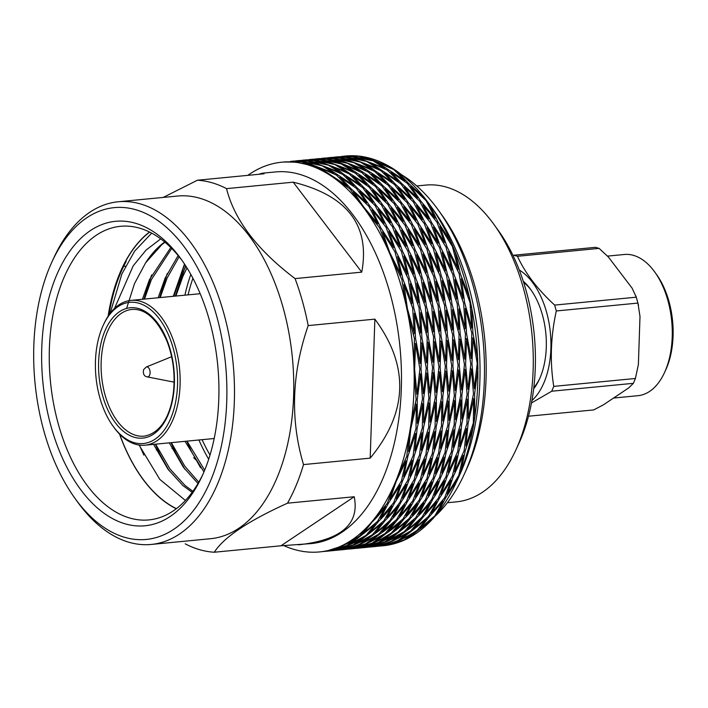 <?xml version="1.0" encoding="UTF-8"?>
<svg xmlns="http://www.w3.org/2000/svg" width="708" height="708" viewBox="0 0 708 708"><rect width="100%" height="100%" fill="white"/><g stroke="black" fill="none" stroke-linecap="round" stroke-linejoin="round"><path stroke-width="1.06" d="M528.487 416.224L593.667 409.923L603.384 404.861L628.731 387.887L633.386 383.32L551.753 391.214L553.753 386.382L635.395 378.479L638.377 364.602L639.997 316.467L637.926 303.077L556.293 310.971L554.647 305.086L636.28 297.192L632.085 288.121L608.349 256.969L599.101 248.384L517.46 256.287L513.813 255.234L595.455 247.331L599.101 248.384M635.395 378.479L633.386 383.32M636.28 297.192L637.926 303.077M551.753 391.214L531.46 402.967M517.46 256.287C525.097 273.031 537.487 289.298 554.647 305.086M556.293 310.971C550.674 336.619 549.824 361.753 553.753 386.382M613.562 398.046L638.005 395.684A70.924 40.728 -95.5 0 0 664.476 372.647A70.924 40.728 -95.5 0 0 654.75 272.022A70.924 40.728 -95.5 0 0 653.723 270.642A70.924 40.728 -95.5 0 0 624.341 254.491L607.561 256.11M664.476 372.647L665.732 369.921A67.287 38.639 -95.5 0 0 656.502 274.456L654.75 272.022M533.655 388.851A63.286 36.347 -95.5 0 0 539.372 379.284A63.286 36.347 -95.5 0 0 530.69 289.492A63.286 36.347 -95.5 0 0 529.779 288.262A63.286 36.347 -95.5 0 0 523.239 281.2M531.345 290.422A60.561 34.78 -95.5 0 0 531.133 290.138A60.561 34.78 -95.5 0 0 523.601 282.315M533.797 387.683A60.561 34.78 -95.5 0 0 539.841 378.24M416.755 185.956L425.72 185.089A159.132 91.385 84.5 0 1 493.927 224.418L498.317 230.507A150.034 86.164 84.5 0 1 518.911 443.376L515.769 450.191A159.132 91.385 84.5 0 1 456.368 501.866L447.394 502.733M493.927 224.418A159.132 91.385 84.5 0 1 515.769 450.191M102.129 327.822A70.924 40.728 84.5 0 1 103.2 325.37A70.924 40.728 84.5 0 1 160.433 320.37A70.924 40.728 84.5 0 1 170.062 419.941A70.924 40.728 84.5 0 1 112.935 426.004A70.924 40.728 84.5 0 1 102.129 327.822M103.2 325.37L103.828 324.007A72.747 41.772 84.5 0 1 130.98 300.387A72.747 41.772 84.5 0 1 179.567 368.771A72.747 41.772 84.5 0 1 144.99 445.199A72.747 41.772 84.5 0 1 113.811 427.216L112.935 426.004M309.192 159.548L317.626 159.548L305.475 159.902M323.901 160.238L341.203 163.902L353.009 171.256L323.919 160.238M385.78 200.93L370.213 186.93L359.089 175.257M385.772 200.913L375.452 186.425L359.08 175.248M391.028 207.816L405.144 225.392L412.702 245.614L399.896 225.896L391.046 207.825M416.631 254.747L427.358 276.97L431.154 300.98L422.118 277.474L416.64 254.765M433.385 311.449L439.934 336.123L439.341 361.593L434.685 336.636L433.393 311.476M439.641 372.381L441.624 397.064L436.447 421.517L436.385 397.569L439.65 372.399L438.624 371.293M427.039 454.324L434.792 431.588L432.278 453.819L422.764 474.9M422.756 474.918L427.03 454.324M399.613 516.513L407.56 501.344L419.313 483.237M399.622 516.495L412.799 500.839L419.313 483.219M379.869 534.018C384.506 530.991 389.462 527.079 394.71 522.292L385.108 533.513L369.293 542.248M369.284 542.257L379.86 534.018M351.894 548.647L343.194 549.629L363.399 544.93M363.408 544.93L351.903 548.647M431.181 300.971L430.464 302.334M369.302 542.284L369.018 541.832M434.093 449.084L436.225 426.526L441.801 402.277L441.491 426.021L434.093 449.067M441.827 402.286L440.925 400.985M442.491 391.728L440.102 366.948L441.093 341.468M441.093 341.451L445.367 366.443L442.482 391.71M441.111 341.468L439.96 340.592M439.81 330.707L432.88 306.157L429.446 281.917L438.146 305.644M439.836 330.68L438.942 331.875M439.81 330.689L438.137 305.644M426.331 271.987L415.269 250.092L408.012 229.445M426.34 271.961L425.8 273.438M408.003 229.436L420.534 249.588M426.322 271.969L420.525 249.588M378.86 189.186L394.259 203.745L403.348 221.321L388.993 204.258L378.877 189.195M373.143 183.682L344.893 165.106L361.885 172.619L373.125 183.673M344.893 165.07L344.61 165.69M310.325 159.433L326.592 159.256L338.628 162.734L321.326 159.76L309.555 159.512M347.309 549.231L348.026 549.169M355.451 547.859L366.921 543.611L382.913 535.531M382.922 535.531L372.187 543.098L355.54 548.019M387.887 530.673L388.391 531.274L397.754 519.406L411.215 504.3M388.382 531.239L403.011 518.893L411.224 504.291M421.641 479.059L431.508 458.386L426.897 478.555L415.446 497.149L421.632 479.059M303.962 160.052L320.211 159.875L332.264 163.353L314.963 160.38L303.493 160.097M350.265 173.743L338.53 165.725L355.505 173.239L366.762 184.292M338.53 165.69L338.238 166.3M366.771 184.301L350.256 173.743M372.496 189.806L387.869 204.364L396.976 221.931M396.984 221.949L382.63 204.877L372.505 189.815M401.631 230.047L414.145 250.198L419.95 272.589M419.959 272.607L408.905 250.712L401.64 230.065M419.977 272.571L419.437 274.049M423.074 282.519L431.756 306.263L433.438 331.3L426.508 306.768L423.083 282.536M433.464 331.3L432.579 332.486M434.721 342.07L438.978 367.054L436.119 392.321M434.747 342.088L433.597 341.212M436.119 392.347L433.73 367.567L434.73 342.088M435.438 402.87L435.101 426.641L427.721 449.686M435.455 402.905L434.562 401.613M427.721 449.704L429.862 427.145L435.438 402.896M425.145 458.988L420.508 479.166L409.082 497.759L415.269 479.679L425.136 459.005M404.852 504.91L396.63 519.513L382.01 531.858M381.524 531.292L382.028 531.894L391.391 520.017L404.852 504.919M376.559 536.142L365.797 543.717L349.168 548.629L360.558 544.222L376.55 536.151M343.008 549.682L342.079 549.744M341.38 549.806L343.008 549.638M433.411 453.713L441.173 430.968L438.641 453.2L429.145 474.28M446.022 371.762L447.987 396.445L442.827 420.906L442.757 396.958L446.031 371.788L445.013 370.682M445.721 360.991L441.057 336.017L439.774 310.856L446.297 335.512L445.721 360.974M437.544 300.378L428.49 276.863L423.021 254.145L433.721 276.359L437.535 300.36L436.845 301.705M411.498 224.772L419.083 244.995L406.268 225.277L397.427 207.205M397.409 207.196L411.507 224.772M392.161 200.311L376.585 186.319L365.47 174.637M365.461 174.628L381.816 185.815L392.152 200.293M359.407 170.646L342.327 163.796C337.282 161.495 333.273 160.105 330.3 159.619L347.566 163.282L359.39 170.637M315.033 158.981L324.007 158.928L311.865 159.282M353.257 548.656L349.566 549.019L353.026 548.541C360.186 547.293 365.771 545.886 369.78 544.319L358.266 548.036L352.31 548.753M386.241 533.398C392.674 528.947 397.631 525.035 401.091 521.672L391.471 532.894C384.94 537.089 379.674 540 375.674 541.629L386.232 533.407M375.683 541.664L375.399 541.213M405.994 515.893L413.932 500.724L425.694 482.617M425.694 482.608L419.163 500.22L406.003 515.875M429.137 474.298L433.402 453.713M299.28 160.504L311.255 160.167L299.086 160.521M302.829 160.158L302.36 160.203M317.538 160.849L334.84 164.522L346.637 171.876L317.547 160.849M379.417 201.541L363.824 187.549L352.726 175.867L369.089 187.045L379.399 201.532M384.665 208.426L398.781 226.002L406.33 246.225M406.339 246.242L393.515 226.516L384.674 208.444M410.268 255.358L420.995 277.589L424.791 301.59L415.729 278.094L410.277 255.376M424.809 301.581L424.092 302.962M427.021 312.069L433.561 336.743L432.977 362.204M432.977 362.231L428.296 337.247L427.021 312.086M433.278 373.001L435.261 397.684L430.083 422.136L429.995 398.188L433.278 373.019L432.252 371.904M428.429 432.19L425.915 454.439L416.392 475.51L420.649 454.943L428.429 432.207M412.95 483.838L406.436 501.45L393.25 517.114L401.171 501.963L412.941 483.856M362.912 542.868L373.479 534.637C377.55 532.044 382.497 528.133 388.338 522.911L378.745 534.124L362.921 542.868M362.93 542.903L362.646 542.443M336.822 550.249L340.274 549.771C344.752 549.204 350.336 547.797 357.036 545.549L345.539 549.266L339.858 549.957M440.456 448.465L442.597 425.915L448.164 401.666L447.863 425.402L440.456 448.447M448.182 401.675L447.288 400.383M448.854 391.108L446.474 366.328L447.456 340.858L446.323 339.982M448.845 391.09L451.731 365.824L447.456 340.831M446.173 330.087L439.252 305.537L435.809 281.306L444.518 305.024M446.199 330.07L445.305 331.256M446.173 330.07L444.509 305.024M432.694 271.376L421.641 249.473L414.375 228.834L426.906 248.968M432.703 271.341L432.163 272.819M432.685 271.359L426.897 248.968M409.72 220.719L395.365 203.638L385.24 188.585L400.631 203.134L409.711 220.701M379.506 183.071L351.256 164.495L368.266 172.009L379.488 183.062M351.256 164.451L350.973 165.061M345.008 162.123L327.707 159.15L316.317 158.857M317.104 158.778L332.972 158.636L344.991 162.123M354.035 548.585L354.584 548.532M361.894 547.399L373.302 542.992C377.621 541.39 382.94 538.7 389.276 534.921M389.285 534.912L378.568 542.487L361.815 547.24M394.25 530.062L394.754 530.664L404.126 518.787C407.87 515.265 412.348 510.238 417.578 503.689M417.587 503.671L409.392 518.283L394.745 530.628M428.013 478.449L437.871 457.766L433.269 477.935L421.809 496.529L428.004 478.449M297.971 160.627L313.839 160.486L325.884 163.973L308.599 160.99L297.165 160.707M332.132 166.336L349.132 173.858L360.381 184.912L343.893 174.363C339.017 170.46 335.096 167.787 332.149 166.336M332.149 166.3L331.866 166.911M366.116 190.417L381.497 204.984L390.595 222.551M390.604 222.569L376.267 205.488L366.125 190.434M413.578 273.226L402.542 251.322L395.259 230.684L407.773 250.818L413.569 273.208M413.596 273.191L413.056 274.651M416.693 283.129L425.384 306.874L427.057 331.919L420.145 307.387L416.702 283.156M427.083 331.91L426.198 333.087M428.34 342.681L432.606 367.673L429.738 392.94L427.366 368.178L428.349 342.707M428.367 342.699L427.225 341.84M429.057 403.489L428.729 427.251L421.34 450.297M429.075 403.525L428.19 402.241M421.34 450.315L423.499 427.756L429.057 403.507M418.764 459.598L414.136 479.785L402.702 498.379M402.693 498.397L408.905 480.29L418.755 459.616M398.471 505.521L390.258 520.132C384.267 525.814 379.391 529.929 375.629 532.478M375.143 531.92L375.647 532.513L385.028 520.637C390.913 514.707 395.391 509.68 398.471 505.539M370.178 536.761L359.434 544.337C352.495 546.939 346.955 548.576 342.787 549.249M342.778 549.249L354.195 544.841C361.062 541.956 366.39 539.266 370.169 536.77M334.84 550.443L335.61 550.364M435.517 473.679L439.765 453.093L447.553 430.358M449.208 420.304L449.12 396.338L452.412 371.169L454.359 395.834L449.208 420.286M452.43 371.169L451.385 370.054M446.146 310.219L452.669 334.893L452.102 360.354L447.421 335.397L446.155 310.237M443.925 299.767L434.854 276.244L429.402 253.526L440.093 275.739L443.916 299.741M443.943 299.732L443.226 301.104M417.87 224.153L425.464 244.375L412.631 224.666L403.808 206.594M403.79 206.577L417.879 224.153M398.542 199.691L382.948 185.7L371.85 174.018M398.533 199.683L388.188 185.195L371.842 174.009M336.663 158.999L353.938 162.672L365.771 170.026L336.681 158.999M321.936 158.309L330.379 158.318L318.219 158.672M359.637 548.045L355.929 548.399L376.169 543.7L364.638 547.417L359.115 548.089M407.481 521.053L397.843 532.283L382.055 541.009L407.472 521.061M382.063 541.054L381.78 540.593M412.375 515.274L420.295 500.114L432.075 482.006M412.383 515.265L425.535 499.6L432.075 481.989M447.562 430.34L445.013 452.589L435.526 473.661M292.97 161.114L304.891 160.778L292.723 161.132M296.457 160.769L295.944 160.822M311.175 161.468L328.459 165.132L340.274 172.487L311.184 161.468M373.054 202.161L357.452 188.169L346.362 176.487L362.717 187.655L373.036 202.143M399.976 246.862L387.134 227.126L378.311 209.055L392.4 226.622L399.967 246.844M403.905 255.977L414.623 278.2L418.428 302.21L409.357 278.713L403.914 255.995M418.446 302.201L417.729 303.573M420.658 312.688L427.19 337.362L426.614 362.823M426.614 362.841L421.924 337.866L420.658 312.706M426.915 373.612L428.88 398.294L423.72 422.756L423.614 398.808L426.915 373.638L425.889 372.514M422.065 432.8L419.534 455.049L410.029 476.13L414.269 455.563L422.065 432.818M406.587 484.458L400.064 502.069C396.825 506.609 392.436 511.822 386.887 517.725L394.799 502.574L406.578 484.467M381.984 523.513L372.364 534.744L356.558 543.479L381.975 523.522M356.566 543.514L356.283 543.063M330.45 550.868L350.672 546.169L339.159 549.886L333.309 550.594M446.819 447.854L448.987 425.296L454.536 401.047L454.226 424.782L446.828 447.837M454.554 401.055L453.66 399.772M455.217 390.497L452.863 365.717L453.828 340.238L458.103 365.204L455.217 390.48M453.846 340.238L452.695 339.371M452.545 329.477L445.642 304.918L442.181 280.687L450.881 304.413L452.536 329.45L451.677 330.627M439.057 270.757L428.03 248.862L420.738 228.215L433.269 248.349L439.049 270.739M439.075 270.721L438.535 272.191M416.083 220.1L401.755 203.019L391.604 187.965L406.994 202.515L416.074 220.082M385.869 182.452L357.629 163.875L374.629 171.389L385.86 182.443M357.629 163.84L357.345 164.451M351.372 161.504L334.087 158.53L322.565 158.256M351.363 161.504L339.327 158.026M323.06 158.203L339.336 158.026M360.204 547.983L361.177 547.895M395.657 534.292L384.931 541.868L368.266 546.78L379.683 542.372M379.692 542.372C384.621 540.478 389.94 537.788 395.648 534.301M401.1 530.018L410.516 518.168C414.773 514.079 419.251 509.043 423.95 503.069L415.755 517.663L401.109 530.009L400.622 529.451M428.172 495.927L434.393 477.829L444.243 457.156L439.641 477.316L428.181 495.919M319.512 164.592L302.228 161.61L291.2 161.282L307.476 161.105M291.2 161.282L290.705 161.336M319.503 164.583L307.467 161.105M325.751 166.955L342.769 174.469L354 185.523L325.769 166.955M325.769 166.92L325.476 167.531M384.223 223.179L369.895 206.108L359.744 191.045L375.134 205.594L384.214 223.17M407.197 273.846L396.17 251.942L388.878 231.295L401.409 251.437L407.189 273.819M407.215 273.81L406.675 275.27M410.313 283.749L419.021 307.493L420.676 332.539L413.773 307.998L410.321 283.766M420.702 332.53L419.817 333.707M421.959 343.3L426.243 368.293M426.234 368.293L423.357 393.56L420.995 368.797L421.968 343.318L420.835 342.451M422.667 404.109L422.366 427.871L414.959 450.916M414.959 450.934L417.127 428.375L422.676 404.126L421.8 402.852M412.383 460.218L407.773 480.405L396.321 498.998L402.533 480.909L412.375 460.235M392.09 506.14L383.895 520.743L369.249 533.089M369.24 533.097L378.656 521.256C382.913 517.159 387.391 512.123 392.09 506.158M369.266 533.124L368.762 532.531M363.788 537.381L353.071 544.948L336.406 549.868L347.823 545.461C352.761 543.558 358.08 540.868 363.788 537.39M330.247 550.913L329.317 550.974M328.344 551.072L330.247 550.877M441.889 473.059L446.129 452.483L453.925 429.738M455.58 419.694L455.483 395.719L458.775 370.549L460.749 395.214L455.58 419.667M458.793 370.558L457.749 369.434M458.474 359.761L453.784 334.787L452.518 309.626L459.05 334.273L458.474 359.744M435.765 252.898L446.483 275.12L450.288 299.13L441.217 275.633L435.774 252.915M450.315 299.121L449.589 300.493M410.162 205.957L424.26 223.533L431.827 243.764L418.994 224.047L410.171 205.975M404.914 199.072L389.311 185.089L378.222 173.407L394.577 184.576L404.896 199.063M372.151 169.416L343.053 158.388M372.142 169.407L360.319 162.052L343.035 158.388M327.804 157.742L336.751 157.698L324.583 158.052M366.018 547.426L362.301 547.788L382.532 543.08L371.019 546.797L365.169 547.505M413.853 520.433L404.224 531.664L388.418 540.399L413.844 520.442M388.426 540.434L388.143 539.974M418.747 514.654L426.659 499.494L438.438 481.387M438.447 481.369L431.924 498.99C428.685 503.521 424.296 508.742 418.747 514.645M441.889 473.05L451.394 451.969L453.925 429.721M304.803 162.079L322.078 165.752M322.069 165.752L333.911 173.106L304.821 162.088M366.682 202.771L351.088 188.788L339.99 177.097L356.328 188.275L366.673 202.762M393.613 247.481L380.771 227.746L371.939 209.674L386.019 227.241M393.595 247.464L386.01 227.241M397.533 256.597L408.233 278.819L412.056 302.829L402.985 279.324L397.542 256.615M412.083 302.812L411.357 304.183M414.286 313.299L420.8 337.973L420.242 363.443M420.242 363.461L415.561 338.486L414.295 313.317M420.543 374.231L422.499 398.914L417.348 423.366L417.251 399.418M417.26 399.418L420.543 374.249L419.525 373.134M415.693 433.42L413.153 455.669L403.657 476.741L407.905 456.173L415.693 433.438M400.215 485.069L393.675 502.689L380.523 518.345L388.435 503.193L400.206 485.086M375.621 524.132L365.983 535.363L350.195 544.098L375.612 524.141M350.203 544.133L349.911 543.673M327.777 551.125L324.069 551.479L344.3 546.78L332.769 550.497L327.255 551.178M453.2 447.235L455.359 424.676L460.917 400.427L460.589 424.172L453.209 447.217M460.935 400.436L460.05 399.162M461.598 389.878L459.235 365.098L460.209 339.619L464.466 364.593L461.598 389.86M460.227 339.619L459.085 338.76M458.926 328.857L452.014 304.298L448.562 280.067L457.244 303.794L458.917 328.839M458.943 328.831L458.067 330.008M445.438 270.146L434.402 248.243L427.119 227.595L439.633 247.738L445.429 270.12M445.456 270.111L444.925 271.571M422.472 219.48L408.127 202.408L397.984 187.346L413.357 201.904L422.455 219.471M392.25 181.841L375.753 171.283C370.877 167.38 366.956 164.707 364.009 163.256L380.993 170.778L392.241 181.823M364.009 163.221L363.726 163.822M329.831 157.548L345.699 157.406L357.744 160.884L340.459 157.911L329.025 157.627M366.797 547.346L367.558 547.275M374.638 546.169L386.055 541.762M374.647 546.169C378.815 545.496 384.364 543.859 391.285 541.248L402.038 533.682M386.064 541.762C392.931 538.876 398.25 536.186 402.029 533.69M407.481 529.398L416.888 517.557C422.773 511.627 427.251 506.592 430.331 502.459L422.118 517.044C416.127 522.725 411.251 526.841 407.489 529.389L407.012 528.832M434.553 495.308L440.765 477.21L450.624 456.536L446.005 476.705L434.562 495.299M285.014 161.884L301.104 161.716L313.131 165.203M313.148 165.203L295.856 162.229L284.466 161.937M319.379 167.566L336.397 175.088L347.628 186.142L319.397 167.575M319.397 167.539L319.113 168.15M377.86 223.799L363.514 206.736L353.381 191.664L368.771 206.214L377.842 223.781M395.037 252.048L400.825 274.439L389.781 252.561L382.515 231.914L395.046 252.048M400.843 274.421L400.303 275.899M403.941 284.368L412.658 308.113M412.649 308.113L414.313 333.149L407.401 308.635L403.949 284.386M414.33 333.149L413.445 334.335M415.587 343.92L419.879 368.903L416.985 394.17L414.614 369.434L415.596 343.938L414.463 343.061M416.304 404.728L416.003 428.482L408.596 451.536M408.596 451.554L410.737 429.013L416.304 404.746L415.428 403.463M406.011 460.837L401.409 481.015L389.949 499.609L396.144 481.546L406.011 460.855M385.727 506.76L377.532 521.362L362.885 533.708L372.258 521.885C375.966 518.389 380.453 513.362 385.718 506.769M362.894 533.744L362.39 533.142M357.425 537.991L346.699 545.567L330.034 550.479L341.424 546.08C345.708 544.496 351.035 541.806 357.416 538M322.184 551.665L322.945 551.594M448.252 472.448L452.509 451.863L460.288 429.119M461.943 419.074L461.855 395.108M461.943 419.056L467.112 394.595L465.138 369.912L464.121 368.824M461.864 395.108L465.138 369.939M464.837 359.151L460.165 334.167L458.881 309.007L465.43 333.663L464.837 359.124M455.952 299.873L456.678 298.502L447.589 275.014L442.137 252.296M456.651 298.511L452.854 274.5L442.128 252.278M438.199 243.163L425.375 223.427L416.534 205.355L430.641 222.923L438.19 243.145M411.277 198.461L395.684 184.469L384.586 172.787L400.949 183.956L411.26 198.444M378.514 168.796L349.416 157.769L366.7 161.433L378.506 168.796M331.211 157.415L343.115 157.079L330.946 157.442M334.689 157.07L334.22 157.123M368.682 547.169L372.134 546.691C376.479 546.151 382.063 544.744 388.896 542.47L377.399 546.187L368.824 547.151M394.772 539.788L405.339 531.558C409.41 528.965 414.366 525.053 420.207 519.831M394.79 539.815L394.506 539.363M420.207 519.814L410.605 531.044L394.781 539.779M425.11 514.043L433.031 498.875L444.801 480.776L438.296 498.37L425.11 514.035M460.288 429.101L457.775 451.35L448.252 472.431M263.491 166.707A195.78 112.43 84.5 0 1 281.855 162.185A195.78 112.43 84.5 0 1 292.139 162.008L283.165 162.061M315.697 166.371L327.521 173.717A195.78 112.43 84.5 0 0 298.44 162.698L315.706 166.371M333.592 177.708L349.956 188.894L360.284 203.364A195.78 112.43 84.5 0 0 333.61 177.726M379.638 227.852L387.214 248.057A195.78 112.43 84.5 0 0 365.558 210.294L379.647 227.852M391.152 257.208L401.861 279.439L405.675 303.422A195.78 112.43 84.5 0 0 391.161 257.234M407.905 313.918L414.428 338.592L413.861 364.036A195.78 112.43 84.5 0 0 407.914 313.945M414.162 374.851L416.127 399.533L410.976 423.968M397.285 477.36A195.78 112.43 84.5 0 0 409.312 434.057L406.781 456.288L397.285 477.342M393.834 485.688L387.303 503.3L374.151 518.946A195.78 112.43 84.5 0 0 393.825 485.706M369.24 524.752L359.611 535.983C353.018 540.204 347.761 543.116 343.822 544.709A195.78 112.43 84.5 0 0 369.222 524.761M337.928 547.39L326.406 551.116L320.423 551.833M247.791 175.354A195.78 112.43 84.5 0 1 257.588 169.398M263.482 166.628L257.57 169.327M298.449 162.628L292.13 161.937M333.636 177.655L327.53 173.646M365.594 210.249L360.301 203.302M391.205 257.208L387.249 248.021M407.958 313.945L405.719 303.405M414.207 374.895L413.906 364.036M414.162 374.877A195.78 112.43 84.5 0 1 410.967 423.977M409.348 434.101L411.012 423.995M393.86 485.768L397.33 477.396M369.249 524.832L374.178 519.017M337.92 547.479L343.84 544.779M337.92 547.399A195.78 112.43 84.5 0 1 319.556 551.921A195.78 112.43 84.5 0 1 309.263 552.098M302.962 551.479L309.281 552.169M302.971 551.408A195.78 112.43 84.5 0 1 284.005 545.709M459.58 446.615L461.722 424.065L467.298 399.808L466.961 423.552L459.589 446.598M467.315 399.816L466.422 398.524M467.979 389.258L465.599 364.478L466.59 339.008L470.838 363.974L467.979 389.241M466.607 338.999L465.457 338.132M465.306 328.238L458.377 303.688L454.943 279.448L463.616 303.183L465.298 328.22M465.324 328.211L464.439 329.397M451.828 269.527L440.765 247.623L433.5 226.985M451.837 269.491L451.297 270.96M433.491 226.967L446.005 247.119L451.81 269.509M428.853 218.869L414.49 201.789L404.365 186.735L419.729 201.284L428.836 218.852M398.639 181.221L382.116 170.663M382.125 170.663L370.39 162.636L387.365 170.159L398.622 181.213M370.39 162.601L370.107 163.221M336.229 156.928L352.071 156.787L364.124 160.273L346.823 157.3L335.353 157.017M372.249 546.824L374.859 546.558M381.019 545.549L392.418 541.142L408.41 533.071L397.666 540.638C395.073 541.824 384.913 545.027 381.028 545.549M413.87 528.788L423.251 516.937L436.712 501.839L428.49 516.433L413.87 528.779M413.888 528.814L413.384 528.212M440.934 494.697L447.129 476.599M447.137 476.59L457.005 455.917L452.377 476.086L440.942 494.68M258.712 174.301L262.314 173.212L275.315 171.956A186.682 107.209 84.5 0 1 400.002 347.451A186.682 107.209 84.5 0 1 311.272 543.585L280.988 545.78L354.212 496.742C359.744 524.159 341.097 540.186 298.263 544.841M374.868 319.14C409.507 366.08 407.95 412.419 370.196 458.138L374.868 319.14L308.184 325.591A186.682 107.209 -95.5 0 0 295.068 278.589C257.305 250.039 234.454 220.055 226.516 188.629L293.201 182.177C347.442 195.55 370.293 225.533 361.753 272.137L293.201 182.177M262.314 173.212L264.102 173.779L197.417 180.23L163.212 197.417M195.806 459.802L193.709 457.678M185.204 543.824A186.682 107.209 -95.5 0 0 214.303 552.231C223.817 537.301 248.225 520.955 287.519 503.184A186.682 107.209 -95.5 0 0 303.511 464.59C290.138 419.64 291.696 373.302 308.184 325.591M303.511 464.59L370.196 458.138M287.519 503.184L354.212 496.742M214.303 552.231L280.988 545.78M156.318 450.031L157.831 449.881M172.026 448.509L173.54 448.359M123.617 266.376L125.537 266.19M295.068 278.589L361.753 272.137M226.516 188.629A186.682 107.209 -95.5 0 0 197.417 180.23M458.899 451.244L466.652 428.508M468.307 418.455L468.245 394.489L471.51 369.319L470.493 368.213M471.501 369.302L473.484 393.984L468.307 418.437M466.554 333.548L465.253 308.387L471.794 333.043L471.201 358.514L466.545 333.548M463.023 297.918L453.978 274.394L448.509 251.685M448.491 251.667L459.218 273.89L463.023 297.9L462.324 299.254M444.571 242.543L431.765 222.816L422.906 204.745L437.004 222.303L444.562 242.534M417.64 197.842L402.073 183.85L390.949 172.168L407.321 183.345L417.631 197.833M355.655 157.486L373.063 160.822L384.869 168.177L355.779 157.158M337.574 156.795L349.486 156.468L337.335 156.822M375.063 546.549L378.514 546.072C386.426 544.788 391.577 543.16 395.268 541.85L383.763 545.567M375.205 546.541L383.754 545.567M401.144 539.169L411.72 530.938M426.579 519.203L416.968 530.434C410.578 534.54 405.312 537.452 401.153 539.169L400.878 538.753M411.729 530.938L426.57 519.212M431.473 513.424L439.42 498.264L451.173 480.157L444.659 497.751L431.482 513.415M454.616 471.829L458.89 451.244M454.625 471.811L464.129 450.739L466.652 428.49M52.011 261.765L53.896 257.677A172.132 98.855 84.5 0 1 118.156 201.78L177.434 196.045A172.132 98.855 84.5 0 1 248.729 235.242A172.132 98.855 84.5 0 1 291.652 421.065A172.132 98.855 84.5 0 1 210.577 538.708L151.3 544.443A172.132 98.855 84.5 0 1 77.517 501.892L74.889 498.246A166.681 95.722 84.5 0 1 49.498 267.518A166.681 95.722 84.5 0 1 52.011 261.765A166.681 95.722 84.5 0 1 186.514 250.004A166.681 95.722 84.5 0 1 209.143 484.006A166.681 95.722 84.5 0 1 74.889 498.246M118.156 201.78A172.132 98.855 84.5 0 1 233.118 363.593A172.132 98.855 84.5 0 1 151.3 544.443M473.351 422.924L465.952 445.987L468.085 423.446L473.661 399.197L473.351 422.915M473.687 399.206L472.785 397.905M474.351 388.648L471.962 363.868L472.953 338.389L477.219 363.337L474.351 388.621M472.979 338.389L471.82 337.512M471.678 327.627L464.74 303.068L461.315 278.837L469.997 302.537L471.67 327.6M471.696 327.6L470.802 328.786M458.191 268.907L447.129 247.012L439.872 226.365M458.2 268.872L457.66 270.35M458.182 268.89L452.385 246.49L439.863 226.348M426.11 200.656L435.208 218.232L420.853 201.178L410.737 186.116L426.101 200.656M405.003 180.602L376.753 162.026M404.985 180.593L393.736 169.539L376.745 162.017L376.47 162.61M342.185 156.353L358.443 156.167L370.488 159.654L353.186 156.68L341.468 156.424M379.258 546.142L380.311 546.045M414.782 532.443L404.056 540.009L387.4 544.93L398.781 540.531C403.436 538.744 408.764 536.053 414.773 532.451M420.233 528.168L429.614 516.327L443.075 501.22L434.88 515.813L420.242 528.159M420.26 528.195L419.747 527.593M447.306 494.078L453.492 475.98M447.314 494.06L458.757 475.457M453.501 475.98L463.368 455.306L458.766 475.457M56.153 276.253A152.946 87.836 84.5 0 1 181.115 259.11A152.946 87.836 84.5 0 1 202.107 476.103A152.946 87.836 84.5 0 1 79.969 488.679A152.946 87.836 84.5 0 1 56.153 276.253M465.271 450.624L473.033 427.906L472.342 426.535M474.687 417.844L474.617 393.869L477.882 368.726M473.572 418.127L474.705 417.835M474.696 417.817A195.78 112.43 -95.5 0 0 477.882 368.709L476.873 367.602M476.59 358.814L477.599 357.903L472.917 332.937M472.926 332.937L471.634 307.794M469.439 297.236L471.678 307.776L470.457 307.201M469.404 297.298L460.35 273.775L454.89 251.083A195.78 112.43 -95.5 0 1 469.404 297.272L468.705 298.626M454.899 251.048L453.757 251.128M450.607 243.366L450.961 241.897L438.128 222.197L429.296 204.143M429.287 204.099L428.42 204.683M424.021 197.231L408.445 183.239L397.338 171.566A195.78 112.43 -95.5 0 1 424.012 197.213M423.986 198.435L424.03 197.196M397.33 171.522L396.861 172.239M362.16 156.539A195.78 112.43 -95.5 0 1 391.25 167.557L374.196 160.707C369.098 158.397 365.089 157.008 362.169 156.539M391.374 168.292L391.259 167.531M343.964 156.176L345.575 156.026A195.78 112.43 -95.5 0 1 355.867 155.849L343.716 156.203M381.444 545.93L384.886 545.461C392.108 544.195 397.692 542.788 401.631 541.239M407.259 538.133L407.543 538.576L418.092 530.319M418.101 530.319C424.393 525.982 429.34 522.079 432.942 518.601L432.88 517.725M437.172 512.22L437.871 512.822L445.792 497.644L457.545 479.555L457.209 478.272M459.988 470.926L461.014 471.218L465.262 450.624M203.046 474.024A147.494 84.703 84.5 0 1 148.928 519.911A147.494 84.703 84.5 0 1 63.145 439.323A147.494 84.703 84.5 0 1 63.242 279.297A147.494 84.703 84.5 0 1 120.528 226.303A147.494 84.703 84.5 0 1 181.62 259.898A147.494 84.703 84.5 0 1 182.434 260.969M461.005 471.192A195.78 112.43 -95.5 0 0 473.033 427.897M474.741 417.826L473.077 427.942M477.626 357.876L477.927 368.735M477.581 357.885A195.78 112.43 -95.5 0 0 471.634 307.776M450.969 241.853L454.925 251.039M450.943 241.906A195.78 112.43 -95.5 0 0 429.49 204.417A195.78 112.43 -95.5 0 0 429.287 204.134M424.03 197.143L429.314 204.081M391.25 167.477L397.356 171.495M355.85 155.769L362.169 156.468M381.585 545.921L383.276 545.753A195.78 112.43 -95.5 0 0 401.64 541.239M407.56 538.62L401.648 541.31M407.534 538.549A195.78 112.43 -95.5 0 0 432.951 518.601M437.898 512.849L432.969 518.672M437.863 512.796A195.78 112.43 -95.5 0 0 456.359 482.175A195.78 112.43 -95.5 0 0 457.545 479.546M461.05 471.227L457.58 479.608M176.265 508.76A147.494 84.703 84.5 0 1 119.519 434.057M108.12 316.202A147.494 84.703 84.5 0 1 149.494 232.012M429.49 204.417L433.88 210.506A186.682 107.209 84.5 0 1 460.634 472.847A186.682 107.209 84.5 0 1 459.501 475.36L456.359 482.175M108.271 315.989A147.308 84.597 84.5 0 1 119.643 273.961A147.308 84.597 84.5 0 1 149.662 232.091M176.416 508.654A147.308 84.597 84.5 0 1 119.705 434.243M401.755 174.858A186.682 107.209 84.5 0 1 438.323 210.072A186.682 107.209 84.5 0 1 463.944 474.926A186.682 107.209 84.5 0 1 434.827 516.477M126.174 261.411A146.945 84.385 -95.5 0 0 108.935 315.007M160.707 238.87L146.052 250.092L133.192 265.854L114.519 308.431M126.582 308.431L134.493 283.642L145.627 262.792A134.582 77.287 84.5 0 1 164.707 241.994M185.425 500.459L159.849 479.422L139.051 445.04M438.323 210.072L441.836 214.94A179.407 103.032 84.5 0 1 466.457 469.475L463.944 474.926M110.147 313.343L121.856 273.996L134.6 251.19L151.662 233.127M143.848 455.094L139.387 445.093M169.141 470.758L159.725 453.916L155.353 444.199M143.936 299.13L151.601 274.961M184.85 469.236L175.434 452.403L171.062 442.677M159.645 297.617L167.309 273.438M200.559 467.714L191.142 450.881L186.77 441.164M175.354 296.094L185.646 265.774M192.151 492.343L182.912 485.573L167.885 469.068L153.592 444.367M142.441 299.28L149.379 279.784L170.796 247.526M197.983 483.502L183.31 467.147L169.3 442.854M158.149 297.758L165.088 278.262L178.151 255.535M203.939 471.953L185.009 441.332M173.858 296.236L180.788 276.74L185.956 266.261M173.318 296.289L184.505 264.031M145.627 262.792L161.849 244.649L165.008 242.251M192.886 491.334L184.947 485.378L169.92 468.864L155.627 444.173M144.476 299.086L151.415 279.58L171.717 248.446M198.753 482.175L184.779 466.165L171.336 442.65M160.185 297.564L167.123 278.067L179.142 256.747M204.674 470.174L187.045 441.137M175.894 296.041L182.832 276.545L186.992 267.907M190.824 274.412A147.308 84.597 -95.5 0 0 184.912 295.174M198.921 439.987A147.308 84.597 -95.5 0 0 208.701 459.226M184.7 264.323A160.946 92.429 -95.5 0 0 178.628 284.262M192.912 278.262A141.857 81.464 -95.5 0 0 188.08 294.864M202.09 439.677A141.857 81.464 -95.5 0 0 210.011 455.04M146.237 367.027A5.018 2.885 84.5 0 1 150.069 371.629A5.018 2.885 84.5 0 1 147.193 376.877C144.087 376.302 142.874 373.904 143.574 369.7L146.237 367.027L171.637 356.699M519.265 270.014A71.269 40.931 84.5 0 1 550.39 332.902A71.269 40.931 84.5 0 1 531.903 400.586M107.138 332.309A63.649 36.55 84.5 0 1 131.856 309.44C145.414 308.44 157.123 319.025 166.991 341.194C173.035 357.036 175.221 373.674 173.54 391.108C171.318 412.366 162.256 433.11 144.113 436.155A63.649 36.55 84.5 0 1 107.094 401.374A63.649 36.55 84.5 0 1 107.138 332.309M104.775 331.291A65.472 37.595 84.5 0 1 170.398 350.239A65.472 37.595 84.5 0 1 134.343 437.279A65.472 37.595 84.5 0 1 104.775 331.291M147.193 376.877L174.097 382.143M635.961 296.059L638.501 305.21M144.99 445.199L214.188 438.509M130.98 300.387L200.178 293.696M336.919 550.24L340.53 549.895M330.592 550.851L334.158 550.505"/></g></svg>
